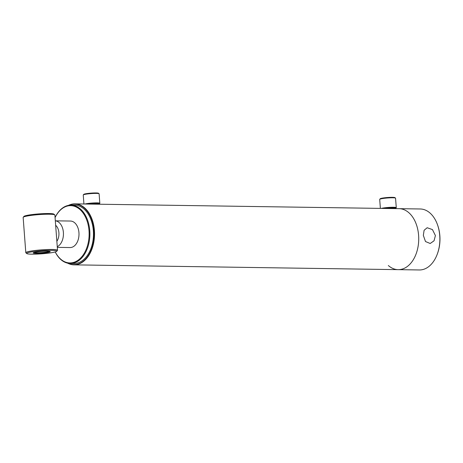 <?xml version="1.0" encoding="UTF-8"?>
<svg xmlns="http://www.w3.org/2000/svg" width="463" height="463" viewBox="0 0 463 463"><rect width="100%" height="100%" fill="white"/><g stroke="black" fill="none" stroke-linecap="round" stroke-linejoin="round"><path stroke-width="0.69" d="M68.223 263.279A30.228 19.909 -89.2 0 0 94.041 230.551A30.228 19.909 -89.2 0 0 69.085 205.265M68.46 205.375A30.494 20.088 90.8 0 1 74.908 203.865A30.494 20.088 90.8 0 1 94.417 230.522A30.494 20.088 90.8 0 1 74.005 264.848A30.494 20.088 90.8 0 1 67.604 263.152M388.33 265.525A30.494 20.088 -89.2 0 0 398.186 269.651A30.494 20.088 -89.2 0 0 418.598 235.32A30.494 20.088 -89.2 0 0 399.089 208.668L74.908 203.865M57.262 246.692A13.259 8.733 -89.2 0 0 61.457 225.522A13.259 8.733 -89.2 0 0 55.317 220.828L70.463 221.042A13.259 8.733 -89.2 0 1 78.942 232.629A13.259 8.733 -89.2 0 1 70.069 247.555L57.314 247.364M56.856 241.287A10.076 6.638 -89.2 0 0 57.441 227.536A10.076 6.638 -89.2 0 0 55.647 225.261M92.409 204.125A4.943 0.504 175.7 0 0 95.754 203.685M98.654 204.218A7.425 0.758 175.7 0 0 99.302 203.923A7.425 0.758 175.7 0 0 95.783 203.465A7.425 0.758 175.7 0 0 87.924 204.061M84.885 204.015A7.958 0.81 -4.3 0 1 93.775 202.944A7.958 0.81 -4.3 0 1 99.823 203.28A7.958 0.81 -4.3 0 1 99.788 203.361L99.302 203.923M83.282 194.917L83.768 194.356A7.425 0.758 -4.3 0 1 84.48 194.043A7.425 0.758 -4.3 0 1 92.397 193.036A7.425 0.758 -4.3 0 1 98.497 193.245L99.065 193.731A7.958 0.81 175.7 0 0 92.525 193.505A7.958 0.81 175.7 0 0 84.04 194.582A7.958 0.81 175.7 0 0 83.282 194.917A7.958 0.81 175.7 0 0 83.247 194.998L83.925 203.998M99.823 203.28L99.111 193.806A7.958 0.81 175.7 0 0 99.065 193.731M89.307 204.079A5.683 0.579 -4.3 0 1 97.566 203.917A5.683 0.579 -4.3 0 1 97.271 204.2M385.766 208.472A5.683 0.579 -4.3 0 1 390.888 208.084A5.683 0.579 -4.3 0 1 394.019 208.309A5.683 0.579 -4.3 0 1 393.724 208.587M395.107 208.61A7.425 0.758 175.7 0 0 395.755 208.315A7.425 0.758 175.7 0 0 391.657 207.864A7.425 0.758 175.7 0 0 384.383 208.448M381.338 208.402A7.958 0.81 -4.3 0 1 391.848 207.274A7.958 0.81 -4.3 0 1 396.276 207.667A7.958 0.81 -4.3 0 1 396.241 207.754L395.755 208.315M379.735 199.304L380.221 198.743A7.425 0.758 -4.3 0 1 390.865 197.342A7.425 0.758 -4.3 0 1 394.951 197.637L395.518 198.118A7.958 0.81 175.7 0 0 391.137 197.805A7.958 0.81 175.7 0 0 379.735 199.304A7.958 0.81 175.7 0 0 379.701 199.391L380.378 208.391M396.276 207.667L395.564 198.199A7.958 0.81 175.7 0 0 395.518 198.118M388.868 208.518A4.943 0.504 175.7 0 0 392.207 208.078M55.219 251.953A29.169 19.215 -89.2 0 0 70.231 263.47L73.825 263.522A29.169 19.215 -89.2 0 0 93.347 230.684A29.169 19.215 -89.2 0 0 74.688 205.19L71.094 205.138A29.169 19.215 -89.2 0 0 55.068 217.558M70.231 263.47A29.169 19.215 -89.2 0 0 89.758 230.632A29.169 19.215 -89.2 0 0 71.094 205.138M55.259 251.941A28.637 18.861 -89.2 0 0 77.304 260.727A28.637 18.861 -89.2 0 0 89.012 230.69A28.637 18.861 -89.2 0 0 75.128 206.533A28.637 18.861 -89.2 0 0 55.074 217.61M437.587 224.995L437.766 225.51A29.435 19.388 90.8 0 1 439.85 235.777A29.435 19.388 90.8 0 1 437.344 253.961L437.153 254.471A30.494 20.088 -89.2 0 0 439.746 235.632A30.494 20.088 -89.2 0 0 437.587 224.995A30.494 20.088 -89.2 0 0 420.236 208.981L399.089 208.668A30.494 20.088 -89.2 0 1 418.598 235.32A30.494 20.088 -89.2 0 1 398.186 269.651L74.005 264.848M423.338 235.389L425.491 241.536L430.202 243.492L434.045 240.789L435.405 235.569L432.442 229.579L427.17 227.738L424.108 230.285L423.338 235.389M398.186 269.651L419.333 269.964A30.494 20.088 -89.2 0 0 437.153 254.471M48.158 252.364A8.554 0.874 175.7 0 0 50.201 251.542A8.554 0.874 175.7 0 0 44.269 251.241A8.554 0.874 175.7 0 0 35.292 252.173A8.554 0.874 175.7 0 0 33.238 252.815A8.554 0.874 175.7 0 0 38.36 253.319A8.554 0.874 175.7 0 0 48.158 252.364M33.892 252.503A8.021 0.816 175.7 0 0 39.743 252.682A8.021 0.816 175.7 0 0 47.718 251.831A8.021 0.816 175.7 0 0 49.506 251.328M56.729 251.299L57.458 250.454A15.91 1.62 175.7 0 0 57.534 250.286L54.883 215.035A15.91 1.62 175.7 0 0 54.784 214.878L53.94 214.155A15.117 1.539 175.7 0 0 43.453 213.628A15.117 1.539 175.7 0 0 27.583 215.272A15.117 1.539 175.7 0 0 23.949 216.412L23.219 217.251A15.91 1.62 175.7 0 0 23.15 217.425L25.801 252.671A15.91 1.62 175.7 0 0 25.899 252.827L26.744 253.55A15.117 1.539 175.7 0 0 37.231 254.077A15.117 1.539 175.7 0 0 53.095 252.433A15.117 1.539 175.7 0 0 56.729 251.299A15.117 1.539 175.7 0 0 47.672 250.402A15.117 1.539 175.7 0 0 30.355 252.098A15.117 1.539 175.7 0 0 26.744 253.55M54.784 214.878A15.91 1.62 175.7 0 0 43.748 214.323A15.91 1.62 175.7 0 0 27.045 216.053A15.91 1.62 175.7 0 0 23.219 217.251M57.534 250.286A15.91 1.62 175.7 0 0 47.168 249.54A15.91 1.62 175.7 0 0 29.696 251.299A15.91 1.62 175.7 0 0 25.801 252.671"/></g></svg>
